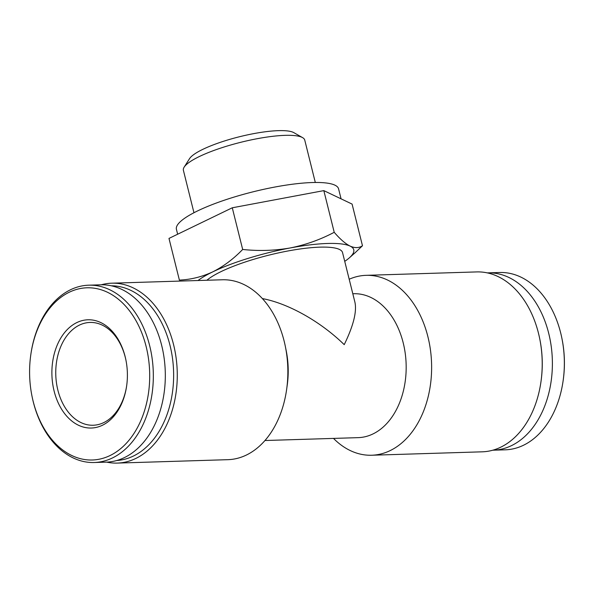<?xml version="1.0" encoding="UTF-8"?>
<svg xmlns="http://www.w3.org/2000/svg" width="594" height="594" viewBox="0 0 594 594"><rect width="100%" height="100%" fill="white"/><g stroke="black" fill="none" stroke-linecap="round" stroke-linejoin="round"><path stroke-width="0.89" d="M355.197 252.65L362.474 245.76C358.991 248.084 354.863 248.195 350.111 246.102C345.255 243.614 339.961 239.011 334.222 232.299C320.396 239.62 305.724 244.839 290.206 247.958C274.599 250.668 258.754 251.173 242.671 249.458C233.509 258.947 223.552 266.409 212.786 271.852A83.561 17.805 -14 0 1 290.206 247.958A83.561 17.805 -14 0 1 350.111 246.102A83.561 17.805 -14 0 1 349.391 257.803A83.561 17.805 -14 0 1 344.728 261.353M198.025 280.524A83.561 17.805 -14 0 1 212.786 271.852C201.915 276.878 190.785 279.626 179.381 280.093L168.986 238.417L200.631 223.099L232.276 207.789L242.671 249.458M206.905 280.249A71.993 15.34 -14 0 1 282.93 251.96A71.993 15.34 -14 0 1 342.545 252.584L354.93 302.249C356.964 311.687 353.393 325.824 344.223 344.654C320.626 321.592 288.469 303.482 262.377 298.574M352.806 293.755L353.757 293.726A71.993 50.171 88.2 0 1 405.227 353.341A71.993 50.171 88.2 0 1 372.995 433.932A71.993 50.171 88.2 0 1 358.204 437.644L264.946 440.518M101.218 284.801A89.991 62.712 88.2 0 1 111.754 283.19L222.342 279.774A89.991 62.712 88.2 0 1 285.372 346.584L286.219 350.816A71.993 50.171 88.2 0 1 287.273 384.823L286.679 389.1A89.991 62.712 88.2 0 1 246.391 455.041A89.991 62.712 88.2 0 1 227.896 459.674L117.308 463.09A89.991 62.712 88.2 0 1 106.697 462.125M110.001 455.568A86.137 60.024 88.2 0 1 31.972 396.05A86.137 60.024 88.2 0 1 30.717 355.361A86.137 60.024 88.2 0 1 128.772 309.875A86.137 60.024 88.2 0 1 110.001 455.568M102.443 425.245A54.151 37.734 88.2 0 1 53.861 390.013A54.151 37.734 88.2 0 1 78.349 321.896A54.151 37.734 88.2 0 1 125.898 359.986A54.151 37.734 88.2 0 1 126.693 385.565A54.151 37.734 88.2 0 1 102.443 425.245M30.717 355.361L30.806 354.752A88.706 61.821 88.2 0 1 88.751 285.187A88.706 61.821 88.2 0 1 152.161 358.642A88.706 61.821 88.2 0 1 112.459 457.944A88.706 61.821 88.2 0 1 94.223 462.511A88.706 61.821 88.2 0 1 32.098 396.658L31.972 396.05M88.751 285.187L100.728 284.816A88.706 61.821 88.2 0 1 164.144 358.271A88.706 61.821 88.2 0 1 124.436 457.573A88.706 61.821 88.2 0 1 106.207 462.147L94.223 462.511M111.338 285.796A87.422 60.922 88.2 0 1 172.609 359.17A87.422 60.922 88.2 0 1 133.346 456.073A87.422 60.922 88.2 0 1 116.736 460.513M111.754 283.19A89.991 62.712 88.2 0 1 176.084 357.714A89.991 62.712 88.2 0 1 135.796 458.449A89.991 62.712 88.2 0 1 117.308 463.09M285.372 346.584A89.991 62.712 88.2 0 1 286.679 389.1M349.19 279.239A89.991 62.712 88.2 0 1 366.104 275.334A89.991 62.712 88.2 0 1 430.435 349.859A89.991 62.712 88.2 0 1 390.154 450.601A89.991 62.712 88.2 0 1 371.658 455.234A89.991 62.712 88.2 0 1 333.494 438.402M366.104 275.334L476.692 271.918A89.991 62.712 88.2 0 1 539.723 338.736A89.991 62.712 88.2 0 1 541.037 381.244A89.991 62.712 88.2 0 1 500.742 447.185A89.991 62.712 88.2 0 1 482.246 451.819L371.658 455.234M539.723 338.736L539.849 339.337A87.422 60.922 88.2 0 1 541.119 380.635L541.037 381.244M487.303 272.884A88.706 61.821 88.2 0 1 487.793 272.861A88.706 61.821 88.2 0 1 551.21 346.324A88.706 61.821 88.2 0 1 511.501 445.626A88.706 61.821 88.2 0 1 493.272 450.193A88.706 61.821 88.2 0 1 492.782 450.207M487.793 272.861L499.777 272.498A88.706 61.821 88.2 0 1 561.902 338.35A88.706 61.821 88.2 0 1 563.194 380.257A88.706 61.821 88.2 0 1 523.477 445.255A88.706 61.821 88.2 0 1 505.249 449.821L493.272 450.193M561.902 338.35L562.028 338.959A86.137 60.024 88.2 0 1 563.283 379.648L563.194 380.257M126.737 385.239A51.426 35.833 88.2 0 1 103.757 422.594A51.426 35.833 88.2 0 1 93.184 425.245A51.426 35.833 88.2 0 1 55.784 374.955A51.426 35.833 88.2 0 1 90.013 322.445A51.426 35.833 88.2 0 1 125.965 360.313M232.276 207.789L323.827 190.622L352.086 204.084L362.474 245.76M323.827 190.622L334.222 232.299M193.963 212.734L183.398 170.33A62.533 13.32 -14 0 1 184.147 167.152L189.545 158.643A55.064 11.732 -14 0 1 239.464 136.746A55.064 11.732 -14 0 1 293.822 132.64L302.576 137.622A62.533 13.32 -14 0 1 304.744 140.08L315.31 182.477M184.147 167.152A62.533 13.32 -14 0 1 240.845 142.278A62.533 13.32 -14 0 1 302.576 137.622M177.651 234.222L176.418 229.277A83.561 17.805 -14 0 1 253.193 191.788A83.561 17.805 -14 0 1 338.58 188.847L341.067 198.834M349.391 257.803L355.197 252.658"/></g></svg>

